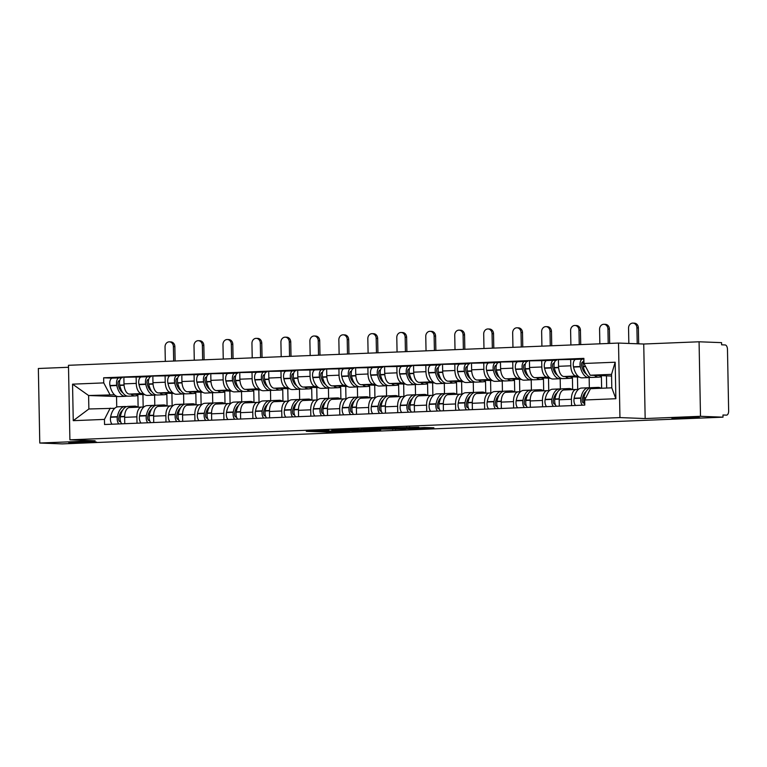 <?xml version="1.0" encoding="UTF-8"?>
<svg xmlns="http://www.w3.org/2000/svg" width="767" height="767" viewBox="0 0 767 767"><rect width="100%" height="100%" fill="white"/><g stroke="black" fill="none" stroke-linecap="round" stroke-linejoin="round"><path stroke-width="1.15" d="M328.755 430.431L306.311 431.313L329.532 432.08L349.618 431.236L325.131 431.044L322.466 430.872L328.755 430.431M673.972 418.494A13.921 0.489 178.9 0 0 689.619 418.408A13.921 0.489 178.9 0 0 699.772 417.747A13.921 0.489 178.9 0 0 697.74 417.536A13.921 0.489 178.9 0 0 682.093 417.622A13.921 0.489 178.9 0 0 671.94 418.283A13.921 0.489 178.9 0 0 673.972 418.494M70.813 442.885A13.921 0.489 178.9 0 0 86.46 442.799A13.921 0.489 178.9 0 0 96.613 442.137A13.921 0.489 178.9 0 0 94.581 441.926A13.921 0.489 178.9 0 0 78.934 442.013A13.921 0.489 178.9 0 0 68.781 442.674A13.921 0.489 178.9 0 0 70.813 442.885M418.782 427.344L388.428 427.996L411.649 428.763L433.873 427.775L424.17 427.545L407.852 428.552L393.864 427.967L418.782 427.2M619.947 417.584L645.162 418.552L700.501 416.308L723.013 417.171L62.28 443.892L39.779 443.029L95.118 440.795L69.902 439.827L619.947 417.584L618.518 343.06L68.474 365.303L69.902 439.827M357.201 429.299L331.737 430.287L354.958 431.054L377.489 430.095L357.201 429.299M361.104 429.06L385.542 428.159L405.839 428.954L381.64 429.156L374.507 429.491L380.7 429.951L361.104 429.06M700.501 416.308L699.073 341.785L721.574 342.638L721.622 344.814L725.122 344.949A4.353 2.263 87.7 0 1 727.471 349.378L728.65 410.872A4.353 2.263 87.7 0 1 726.56 415.129L726.474 415.129A4.353 2.263 87.7 0 0 726.56 415.129M68.512 367.278L38.35 368.496L39.779 443.029M699.073 341.785L643.734 344.019L618.518 343.06M723.013 417.171L722.965 414.995L726.474 415.129M129.652 407.545A10 5.196 87.7 0 0 129.441 407.545A10 5.196 87.7 0 0 124.638 417.344L124.762 423.691M154.608 395.12L154.809 405.417M143.448 393.644L141.646 393.576A10 5.196 -92.3 0 1 136.258 383.385L123.995 383.883A10 5.196 87.7 0 0 129.393 394.075L144.781 394.66M123.995 383.883L123.87 377.249L141.301 376.952A5.494 2.847 -92.3 0 1 141.444 376.952L147.993 376.683M137.015 423.202L136.9 416.845A10 5.196 -92.3 0 1 141.694 407.047A10 5.196 -92.3 0 1 141.905 407.047L143.697 407.114M136.258 383.385L136.123 376.76M167.081 406.021L166.861 394.535L165.413 394.487M158.616 406.376A10 5.196 87.7 0 0 158.405 406.376A10 5.196 87.7 0 0 153.611 416.174L153.736 422.521M183.581 393.941L183.773 404.247M170.274 375.782L152.844 376.079L152.969 382.704A10 5.196 87.7 0 0 158.357 392.905L173.754 393.49M165.988 422.023L165.864 415.676A10 5.196 -92.3 0 1 170.667 405.877A10 5.196 -92.3 0 1 170.878 405.877L172.661 405.944M172.422 392.474L170.619 392.407A10 5.196 -92.3 0 1 165.221 382.215L165.097 375.581M196.055 404.851L195.834 393.366L194.377 393.318M187.589 405.206A10 5.196 87.7 0 0 187.378 405.206A10 5.196 87.7 0 0 182.575 414.995L182.699 421.351M212.545 392.771L212.747 403.078M199.238 374.612L181.808 374.91L181.932 381.535A10 5.196 87.7 0 0 187.33 391.726L202.718 392.32M194.952 420.853L194.837 414.506A10 5.196 -92.3 0 1 199.631 404.708A10 5.196 -92.3 0 1 199.842 404.708L201.635 404.775M201.395 391.304L199.583 391.237A10 5.196 -92.3 0 1 194.195 381.046L194.061 374.411M225.019 403.682L224.798 392.196L223.35 392.138M216.553 404.027A10 5.196 87.7 0 0 216.342 404.027A10 5.196 87.7 0 0 211.548 413.825L211.673 420.182M241.519 391.601L241.71 401.908M237.291 373.241L235.133 373.165A5.494 2.847 87.7 0 0 235.018 373.165A5.494 2.847 87.7 0 0 232.622 380.557L232.689 380.854A16.529 8.581 87.7 0 0 240.886 391.621A16.529 8.581 87.7 0 0 241.231 391.621L234.453 391.899A16.529 8.581 -92.3 0 1 234.108 391.899A16.529 8.581 -92.3 0 1 225.91 381.122L225.843 380.835A5.494 2.847 -92.3 0 1 228.24 373.443L210.781 373.74L210.906 380.365A10 5.196 87.7 0 0 216.294 390.556L231.692 391.151M223.926 419.683L223.801 413.336A10 5.196 -92.3 0 1 228.604 403.538A10 5.196 -92.3 0 1 228.815 403.538L230.608 403.605M230.359 390.135L228.556 390.067A10 5.196 -92.3 0 1 223.159 379.866L223.034 373.241M253.992 402.512L253.772 391.026L252.314 390.969M245.526 402.857A10 5.196 87.7 0 0 245.315 402.857A10 5.196 87.7 0 0 240.522 412.656L240.637 419.012M270.483 390.432L270.684 400.729M257.175 372.273L239.745 372.57L239.879 379.195A10 5.196 87.7 0 0 245.267 389.387L260.665 389.972M252.899 418.514L252.774 412.157A10 5.196 -92.3 0 1 257.568 402.368A10 5.196 -92.3 0 1 257.779 402.368L259.572 402.435M259.332 388.965L257.52 388.888A10 5.196 -92.3 0 1 252.132 378.697L252.007 372.072M282.965 401.333L282.745 389.857L281.288 389.799M274.5 401.687A10 5.196 87.7 0 0 274.279 401.687A10 5.196 87.7 0 0 269.485 411.486L269.61 417.833M299.456 389.262L299.657 399.559M286.149 371.094L268.718 371.391L268.843 378.026A10 5.196 87.7 0 0 274.241 388.217L289.629 388.802M281.863 417.344L281.738 410.987A10 5.196 -92.3 0 1 286.542 401.189A10 5.196 -92.3 0 1 286.753 401.189L288.545 401.256M288.296 387.786L286.494 387.718A10 5.196 -92.3 0 1 281.096 377.527L280.971 370.902M311.929 400.163L311.709 388.687L310.261 388.629M303.464 400.518A10 5.196 87.7 0 0 303.253 400.518A10 5.196 87.7 0 0 298.459 410.316L298.574 416.663M328.429 388.083L328.621 398.389M324.192 369.732L322.044 369.646A5.494 2.847 87.7 0 0 321.929 369.646A5.494 2.847 87.7 0 0 319.532 377.048L319.599 377.335A16.529 8.581 87.7 0 0 327.797 388.112A16.529 8.581 87.7 0 0 328.142 388.112L321.363 388.38A16.529 8.581 -92.3 0 1 321.018 388.38A16.529 8.581 -92.3 0 1 312.821 377.613L312.754 377.316A5.494 2.847 -92.3 0 1 315.151 369.924L297.682 370.221L297.817 376.846A10 5.196 87.7 0 0 303.205 387.047L318.602 387.632M310.836 416.174L310.712 409.818A10 5.196 -92.3 0 1 315.505 400.019A10 5.196 -92.3 0 1 315.726 400.019L317.509 400.086M317.27 386.616L315.467 386.549A10 5.196 -92.3 0 1 310.069 376.357L309.945 369.732M340.903 398.993L340.682 387.508L339.225 387.46M332.437 399.348A10 5.196 87.7 0 0 332.226 399.348A10 5.196 87.7 0 0 327.423 409.147L327.547 415.493M357.393 386.913L357.595 397.22M353.165 368.563L351.008 368.476A5.494 2.847 87.7 0 0 350.893 368.476A5.494 2.847 87.7 0 0 348.496 375.868L348.563 376.166A16.529 8.581 87.7 0 0 356.76 386.932A16.529 8.581 87.7 0 0 357.115 386.932L350.337 387.21A16.529 8.581 -92.3 0 1 349.982 387.21A16.529 8.581 -92.3 0 1 341.785 376.444L341.718 376.146A5.494 2.847 -92.3 0 1 344.115 368.754L326.656 369.052L326.78 375.677A10 5.196 87.7 0 0 332.178 385.878L347.566 386.463M339.8 414.995L339.685 408.648A10 5.196 -92.3 0 1 344.479 398.85A10 5.196 -92.3 0 1 344.69 398.85L346.483 398.917M346.243 385.446L344.431 385.379A10 5.196 -92.3 0 1 339.043 375.188L338.909 368.553M369.867 397.824L369.646 386.338L368.198 386.28M361.401 398.178A10 5.196 87.7 0 0 361.19 398.178A10 5.196 87.7 0 0 356.396 407.967L356.521 414.324M386.367 385.743L386.558 396.05M373.059 367.585L355.629 367.882L355.754 374.507A10 5.196 87.7 0 0 361.142 384.698L376.539 385.293M368.774 413.825L368.649 407.478A10 5.196 -92.3 0 1 373.452 397.68A10 5.196 -92.3 0 1 373.663 397.68L375.447 397.747M375.207 384.277L373.404 384.209A10 5.196 -92.3 0 1 368.007 374.008L367.882 367.383M398.84 396.654L398.619 385.168L397.162 385.111M390.374 396.999A10 5.196 87.7 0 0 390.163 396.999A10 5.196 87.7 0 0 385.36 406.798L385.485 413.154M415.33 384.574L415.532 394.871M402.023 366.415L384.593 366.712L384.718 373.337A10 5.196 87.7 0 0 390.115 383.529L405.503 384.114M397.737 412.656L397.622 406.299A10 5.196 -92.3 0 1 402.416 396.51A10 5.196 -92.3 0 1 402.627 396.51L404.42 396.577M404.18 383.107L402.368 383.03A10 5.196 -92.3 0 1 396.98 372.839L396.846 366.214M427.804 395.484L427.583 383.999L426.136 383.941M419.348 395.83A10 5.196 87.7 0 0 419.127 395.83A10 5.196 87.7 0 0 414.333 405.628L414.458 411.975M444.304 383.404L444.496 393.701M440.076 365.044L437.919 364.967A5.494 2.847 87.7 0 0 437.804 364.967A5.494 2.847 87.7 0 0 435.407 372.359L435.474 372.647A16.529 8.581 87.7 0 0 443.671 383.423A16.529 8.581 87.7 0 0 444.026 383.423L437.248 383.692A16.529 8.581 -92.3 0 1 436.893 383.692A16.529 8.581 -92.3 0 1 428.695 372.925L428.628 372.637A5.494 2.847 -92.3 0 1 431.025 365.236L413.566 365.543L413.691 372.168A10 5.196 87.7 0 0 419.089 382.359L434.477 382.944M426.711 411.486L426.586 405.129A10 5.196 -92.3 0 1 431.39 395.331A10 5.196 -92.3 0 1 431.6 395.331L433.393 395.408M433.144 381.928L431.342 381.861A10 5.196 -92.3 0 1 425.944 371.669L425.819 365.044M456.777 394.305L456.557 382.829L455.099 382.771M448.312 394.66A10 5.196 87.7 0 0 448.101 394.66A10 5.196 87.7 0 0 443.307 404.458L443.422 410.805M473.268 382.234L473.469 392.531M459.96 364.066L442.53 364.363L442.664 370.998A10 5.196 87.7 0 0 448.053 381.189L463.45 381.774M455.684 410.316L455.56 403.96A10 5.196 -92.3 0 1 460.353 394.161A10 5.196 -92.3 0 1 460.564 394.161L462.357 394.228M462.118 380.758L460.305 380.691A10 5.196 -92.3 0 1 454.917 370.499L454.793 363.874M485.751 393.135L485.53 381.65L484.073 381.602M477.285 393.49A10 5.196 87.7 0 0 477.074 393.49A10 5.196 87.7 0 0 472.271 403.289L472.395 409.636M502.241 381.055L502.443 391.362M488.934 362.896L471.504 363.194L471.628 369.819A10 5.196 87.7 0 0 477.026 380.02L492.414 380.605M484.648 409.137L484.523 402.79A10 5.196 -92.3 0 1 489.327 392.992A10 5.196 -92.3 0 1 489.538 392.992L491.331 393.059M491.081 379.588L489.279 379.521A10 5.196 -92.3 0 1 483.881 369.33L483.756 362.695M514.715 391.966L514.494 380.48L513.046 380.432M506.249 392.32A10 5.196 87.7 0 0 506.038 392.32A10 5.196 87.7 0 0 501.244 402.109L501.359 408.466M531.215 379.886L531.406 390.192M526.977 361.535L524.829 361.449A5.494 2.847 87.7 0 0 524.714 361.449A5.494 2.847 87.7 0 0 522.317 368.841L522.385 369.138A16.529 8.581 87.7 0 0 530.582 379.905A16.529 8.581 87.7 0 0 530.927 379.905L524.149 380.183A16.529 8.581 -92.3 0 1 523.803 380.183A16.529 8.581 -92.3 0 1 515.606 369.406L515.539 369.119A5.494 2.847 -92.3 0 1 517.936 361.727L500.467 362.024L500.602 368.649A10 5.196 87.7 0 0 505.99 378.84L521.387 379.435M513.622 407.967L513.497 401.62A10 5.196 -92.3 0 1 518.291 391.822A10 5.196 -92.3 0 1 518.511 391.822L520.294 391.889M520.055 378.419L518.252 378.352A10 5.196 -92.3 0 1 512.855 368.16L512.73 361.525M543.688 390.796L543.467 379.31L542.01 379.253M535.222 391.141A10 5.196 87.7 0 0 535.011 391.141A10 5.196 87.7 0 0 530.208 400.94L530.333 407.296M560.178 378.716L560.38 389.022M546.871 360.557L529.441 360.854L529.566 367.479A10 5.196 87.7 0 0 534.963 377.671L550.351 378.265M542.585 406.798L542.47 400.451A10 5.196 -92.3 0 1 547.264 390.652A10 5.196 -92.3 0 1 547.475 390.652L549.268 390.719M549.028 377.249L547.216 377.182A10 5.196 -92.3 0 1 541.828 366.981L541.694 360.356M572.652 389.626L572.431 378.141L570.984 378.083M564.186 389.972A10 5.196 87.7 0 0 563.975 389.972A10 5.196 87.7 0 0 559.181 399.77L559.306 406.127M589.152 377.546L589.344 387.843M575.844 359.387L558.414 359.685L558.539 366.31A10 5.196 87.7 0 0 563.927 376.501L579.325 377.086M571.559 405.628L571.434 399.271A10 5.196 -92.3 0 1 576.238 389.483A10 5.196 -92.3 0 1 576.448 389.483L578.232 389.55M577.992 376.079L576.19 376.003A10 5.196 -92.3 0 1 570.792 365.811L570.667 359.186M601.625 388.246L601.405 376.971L599.947 376.913M601.405 376.971L599.506 377.048M590.945 377.393L589.756 377.441M572.431 378.141L570.533 378.217M561.971 378.562L560.782 378.61M543.467 379.31L541.569 379.387M533.007 379.732L531.819 379.78M514.494 380.48L512.596 380.557M504.034 380.902L502.845 380.95M485.53 381.65L483.622 381.726M475.07 382.081L473.881 382.129M456.557 382.829L454.658 382.906M446.097 383.251L444.908 383.299M427.583 383.999L425.685 384.075M417.133 384.42L415.935 384.468M398.619 385.168L396.721 385.245M388.16 385.59L386.971 385.638M369.646 386.338L367.748 386.415M359.186 386.76L357.997 386.808M340.682 387.508L338.784 387.584M330.222 387.929L329.033 387.987M311.709 388.687L309.81 388.764M301.249 389.109L300.06 389.157M282.745 389.857L280.837 389.933M272.285 390.278L271.096 390.326M253.772 391.026L251.873 391.103M243.312 391.448L242.123 391.496M224.798 392.196L222.9 392.273M214.348 392.618L213.149 392.666M195.834 393.366L193.936 393.442M185.374 393.787L184.185 393.835M166.861 394.535L164.963 394.612M156.401 394.967L155.212 395.015M114.484 394.813L88.608 395.513L88.867 408.984L114.724 408.293M138.118 407.191L137.897 395.714L136.44 395.657M117.687 396.529L88.608 395.513L72.549 384.162L103.746 382.896L109.959 394.65M137.897 395.714L135.999 395.791M127.437 396.136L126.248 396.184M116.536 396.577L116.737 407.056M110.218 408.121L104.446 419.405L73.249 420.671L72.549 384.162M583.975 363.481L615.172 362.216L615.872 398.725L584.675 399.99L590.446 388.696L611.798 387.834L611.539 374.363L590.187 375.226L583.975 363.481L583.879 358.371L103.65 377.795L103.746 382.896M104.446 419.405L104.552 424.515L584.77 405.091L584.675 399.99M645.162 418.552L643.734 344.019M590.187 375.226L611.577 376.041M112.337 378.121L103.65 377.795M73.249 420.671L88.867 408.984M611.798 387.834L615.872 398.725M611.539 374.363L615.172 362.216M336.32 430.182L353.357 430.929L361.334 430.536L336.32 430.057M376.166 428.811L365.581 429.117L380.087 429.098L376.156 428.446M138.453 394.42A16.529 8.581 -92.3 0 1 135.107 395.916A16.529 8.581 -92.3 0 1 134.752 395.916A16.529 8.581 -92.3 0 1 130.994 394.133M135.107 395.916L128.329 396.184A16.529 8.581 -92.3 0 1 127.974 396.184A16.529 8.581 -92.3 0 1 119.777 385.418L119.719 385.12A5.494 2.847 -92.3 0 1 122.116 377.728A5.494 2.847 -92.3 0 1 122.231 377.728L122.116 377.728M122.825 392.79A13.701 7.114 -92.3 0 1 118.156 384.555L118.089 384.257A2.665 1.381 -92.3 0 1 119.259 380.672A2.665 1.381 -92.3 0 1 119.316 380.672L119.729 380.691M121.407 377.93L119.259 377.853A5.494 2.847 87.7 0 0 119.144 377.853A5.494 2.847 87.7 0 0 116.747 385.245L116.814 385.533A16.529 8.581 87.7 0 0 125.011 396.309A16.529 8.581 87.7 0 0 125.357 396.309A16.529 8.581 87.7 0 0 126.833 396.002M125.357 396.309L118.578 396.577A16.529 8.581 -92.3 0 1 118.233 396.577A16.529 8.581 -92.3 0 1 110.036 385.811L109.969 385.523A5.494 2.847 -92.3 0 1 112.365 378.121A5.494 2.847 -92.3 0 1 112.481 378.121L119.029 377.863M173.668 361.046L173.39 346.579A4.89 4.18 -87.8 0 0 169.402 341.852A4.89 4.18 -87.8 0 0 165.039 346.914L165.317 361.382M169.402 341.852L170.868 341.909A4.89 4.18 92.2 0 1 174.866 346.636L175.135 360.989M126.344 406.711A16.529 8.581 87.7 0 0 124.848 406.52A16.529 8.581 87.7 0 0 117.409 416.682L117.351 416.97A5.494 2.847 87.7 0 0 118.856 423.93M112.078 424.209A5.494 2.847 -92.3 0 1 110.573 417.248L110.63 416.951A16.529 8.581 -92.3 0 1 118.07 406.798L124.848 406.52M121.828 423.815A5.494 2.847 -92.3 0 1 120.323 416.845L120.381 416.558A16.529 8.581 -92.3 0 1 127.821 406.405L134.599 406.127A16.529 8.581 -92.3 0 1 137.868 407.2M120.649 421.764L120.103 421.745A2.665 1.381 -92.3 0 1 118.741 418.053L118.799 417.766A13.701 7.114 -92.3 0 1 122.615 410.24M143.18 407.095L142.94 394.593M131.435 407.469A16.529 8.581 -92.3 0 1 134.599 406.127M119.614 381.218L118.492 381.18M167.427 393.25A16.529 8.581 -92.3 0 1 164.08 394.746A16.529 8.581 -92.3 0 1 163.726 394.746A16.529 8.581 -92.3 0 1 159.967 392.963M164.08 394.746L157.302 395.015A16.529 8.581 -92.3 0 1 156.947 395.015A16.529 8.581 -92.3 0 1 148.75 384.248L148.683 383.951A5.494 2.847 -92.3 0 1 151.08 376.559A5.494 2.847 -92.3 0 1 151.195 376.559L151.08 376.559M151.799 391.611A13.701 7.114 -92.3 0 1 147.13 383.385L147.063 383.088A2.665 1.381 -92.3 0 1 148.223 379.502A2.665 1.381 -92.3 0 1 148.28 379.502L148.693 379.521M150.38 376.76L148.223 376.674A5.494 2.847 87.7 0 0 148.108 376.674A5.494 2.847 87.7 0 0 145.711 384.075L145.778 384.363A16.529 8.581 87.7 0 0 153.975 395.139A16.529 8.581 87.7 0 0 154.33 395.139A16.529 8.581 87.7 0 0 155.806 394.823M154.33 395.139L147.552 395.408A16.529 8.581 -92.3 0 1 147.197 395.408A16.529 8.581 -92.3 0 1 139 384.641L138.932 384.344A5.494 2.847 -92.3 0 1 141.329 376.952L148.108 376.674M202.641 359.876L202.363 345.399A4.89 4.18 -87.8 0 0 198.375 340.682A4.89 4.18 -87.8 0 0 194.003 345.744L194.281 360.212M198.375 340.682L199.842 340.74A4.89 4.18 92.2 0 1 203.83 345.457L204.108 359.819M155.317 405.542A16.529 8.581 87.7 0 0 153.822 405.35A16.529 8.581 87.7 0 0 146.372 415.513L146.324 415.8A5.494 2.847 87.7 0 0 147.83 422.761M141.051 423.039A5.494 2.847 -92.3 0 1 139.546 416.069L139.604 415.781A16.529 8.581 -92.3 0 1 147.043 405.628L153.822 405.35M150.802 422.636A5.494 2.847 -92.3 0 1 149.297 415.676L149.344 415.388A16.529 8.581 -92.3 0 1 156.794 405.225L163.572 404.957A16.529 8.581 -92.3 0 1 166.842 406.031M149.623 420.594L149.066 420.575A2.665 1.381 -92.3 0 1 147.715 416.884L147.763 416.596A13.701 7.114 -92.3 0 1 151.588 409.06M172.144 405.925L171.904 393.423M160.399 406.289A16.529 8.581 -92.3 0 1 163.572 404.957M148.587 380.048L147.456 380.001M196.39 392.081A16.529 8.581 -92.3 0 1 193.044 393.567A16.529 8.581 -92.3 0 1 192.699 393.567A16.529 8.581 -92.3 0 1 188.931 391.793M193.044 393.567L186.266 393.845A16.529 8.581 -92.3 0 1 185.921 393.845A16.529 8.581 -92.3 0 1 177.723 383.078L177.656 382.781A5.494 2.847 -92.3 0 1 180.053 375.389A5.494 2.847 -92.3 0 1 180.168 375.389L180.053 375.389M180.763 390.441A13.701 7.114 -92.3 0 1 176.094 382.215L176.036 381.918A2.665 1.381 -92.3 0 1 177.196 378.332A2.665 1.381 -92.3 0 1 177.254 378.332L177.666 378.352M179.344 375.59L177.196 375.504A5.494 2.847 87.7 0 0 177.081 375.504A5.494 2.847 87.7 0 0 174.684 382.906L174.751 383.193A16.529 8.581 87.7 0 0 182.949 393.97A16.529 8.581 87.7 0 0 183.294 393.96A16.529 8.581 87.7 0 0 184.77 393.653M183.294 393.96L176.515 394.238A16.529 8.581 -92.3 0 1 176.17 394.238A16.529 8.581 -92.3 0 1 167.973 383.471L167.906 383.174A5.494 2.847 -92.3 0 1 170.303 375.782A5.494 2.847 -92.3 0 1 170.418 375.782L176.966 375.514M231.615 358.707L231.337 344.23A4.89 4.18 -87.8 0 0 227.339 339.513A4.89 4.18 -87.8 0 0 222.976 344.575L223.255 359.042M227.339 339.513L228.815 339.57A4.89 4.18 92.2 0 1 232.804 344.287L233.082 358.64M184.291 404.372A16.529 8.581 87.7 0 0 182.795 404.18A16.529 8.581 87.7 0 0 175.346 414.343L175.288 414.631A5.494 2.847 87.7 0 0 176.803 421.591M170.025 421.86A5.494 2.847 -92.3 0 1 168.51 414.899L168.567 414.611A16.529 8.581 -92.3 0 1 176.017 404.449L182.795 404.18M179.766 421.466A5.494 2.847 -92.3 0 1 178.26 414.506L178.318 414.218A16.529 8.581 -92.3 0 1 185.767 404.056L192.536 403.787A16.529 8.581 -92.3 0 1 195.806 404.861M178.586 419.424L178.04 419.396A2.665 1.381 -92.3 0 1 176.678 415.714L176.736 415.426A13.701 7.114 -92.3 0 1 180.552 407.891M201.117 404.755L200.877 392.244M189.372 405.12A16.529 8.581 -92.3 0 1 192.536 403.787M177.56 378.879L176.429 378.831M225.364 390.902A16.529 8.581 -92.3 0 1 222.018 392.397A16.529 8.581 -92.3 0 1 221.663 392.397A16.529 8.581 -92.3 0 1 217.905 390.624M222.018 392.397L215.239 392.675A16.529 8.581 -92.3 0 1 214.885 392.675A16.529 8.581 -92.3 0 1 206.687 381.899L206.62 381.611A5.494 2.847 -92.3 0 1 209.017 374.219A5.494 2.847 -92.3 0 1 209.132 374.219L209.017 374.219M209.736 389.272A13.701 7.114 -92.3 0 1 205.067 381.036L205 380.748A2.665 1.381 -92.3 0 1 206.16 377.163A2.665 1.381 -92.3 0 1 206.218 377.163L206.639 377.172M208.317 374.421L206.17 374.334A5.494 2.847 87.7 0 0 206.045 374.334A5.494 2.847 87.7 0 0 203.648 381.726L203.715 382.024A16.529 8.581 87.7 0 0 211.913 392.79A16.529 8.581 87.7 0 0 212.267 392.79A16.529 8.581 87.7 0 0 213.744 392.483M212.267 392.79L205.489 393.068A16.529 8.581 -92.3 0 1 205.134 393.068A16.529 8.581 -92.3 0 1 196.937 382.292L196.879 382.004A5.494 2.847 -92.3 0 1 199.267 374.612A5.494 2.847 -92.3 0 1 199.391 374.612L205.93 374.344M260.579 357.527L260.301 343.06A4.89 4.18 -87.8 0 0 256.312 338.343A4.89 4.18 -87.8 0 0 251.95 343.395L252.218 357.873M256.312 338.343L257.779 338.4A4.89 4.18 92.2 0 1 261.768 343.117L262.046 357.47M213.255 403.193A16.529 8.581 87.7 0 0 211.759 403.011A16.529 8.581 87.7 0 0 204.319 413.164L204.262 413.451A5.494 2.847 87.7 0 0 205.767 420.421M198.989 420.69A5.494 2.847 -92.3 0 1 197.483 413.729L197.541 413.442A16.529 8.581 -92.3 0 1 204.981 403.279L211.759 403.011M208.739 420.297A5.494 2.847 -92.3 0 1 207.234 413.336L207.291 413.049A16.529 8.581 -92.3 0 1 214.731 402.886L221.51 402.608A16.529 8.581 -92.3 0 1 224.779 403.691M207.56 418.245L207.004 418.226A2.665 1.381 -92.3 0 1 205.652 414.544L205.7 414.257A13.701 7.114 -92.3 0 1 209.525 406.721M230.081 403.586L229.841 391.074M218.336 403.95A16.529 8.581 -92.3 0 1 221.51 402.608M206.524 377.709L205.403 377.661M254.337 389.732A16.529 8.581 -92.3 0 1 250.982 391.228A16.529 8.581 -92.3 0 1 250.636 391.228A16.529 8.581 -92.3 0 1 246.869 389.444M250.982 391.228L244.203 391.506A16.529 8.581 -92.3 0 1 243.858 391.506A16.529 8.581 -92.3 0 1 235.661 380.729L235.594 380.442A5.494 2.847 -92.3 0 1 237.991 373.04A5.494 2.847 -92.3 0 1 238.106 373.04L237.991 373.04M238.71 388.102A13.701 7.114 -92.3 0 1 234.031 379.866L233.973 379.579A2.665 1.381 -92.3 0 1 235.133 375.993A2.665 1.381 -92.3 0 1 235.191 375.993L235.603 376.003M241.231 391.621A16.529 8.581 87.7 0 0 242.708 391.314M289.552 356.358L289.274 341.89A4.89 4.18 -87.8 0 0 285.276 337.173A4.89 4.18 -87.8 0 0 280.914 342.226L281.192 356.693M285.276 337.173L286.753 337.221A4.89 4.18 92.2 0 1 290.741 341.948L291.019 356.3M242.228 402.023A16.529 8.581 87.7 0 0 240.733 401.831A16.529 8.581 87.7 0 0 233.283 411.994L233.235 412.282A5.494 2.847 87.7 0 0 234.74 419.242M227.962 419.52A5.494 2.847 -92.3 0 1 226.457 412.56L226.505 412.272A16.529 8.581 -92.3 0 1 233.954 402.109L240.733 401.831M237.712 419.127A5.494 2.847 -92.3 0 1 236.198 412.167L236.255 411.879A16.529 8.581 -92.3 0 1 243.705 401.716L250.483 401.438A16.529 8.581 -92.3 0 1 253.743 402.522M236.524 417.075L235.977 417.056A2.665 1.381 -92.3 0 1 234.616 413.375L234.673 413.087A13.701 7.114 -92.3 0 1 238.489 405.551M235.018 373.165L228.24 373.443A5.494 2.847 -92.3 0 1 228.355 373.443L234.903 373.174M259.054 402.416L258.815 389.904M247.31 402.78A16.529 8.581 -92.3 0 1 250.483 401.438M235.498 376.53L234.366 376.492M283.301 388.562A16.529 8.581 -92.3 0 1 279.955 390.058A16.529 8.581 -92.3 0 1 279.6 390.058A16.529 8.581 -92.3 0 1 275.842 388.275M279.955 390.058L273.177 390.326A16.529 8.581 -92.3 0 1 272.822 390.326A16.529 8.581 -92.3 0 1 264.625 379.56L264.567 379.262A5.494 2.847 -92.3 0 1 266.954 371.87A5.494 2.847 -92.3 0 1 267.079 371.87L266.954 371.87M267.673 386.932A13.701 7.114 -92.3 0 1 263.004 378.697L262.937 378.409A2.665 1.381 -92.3 0 1 264.097 374.814A2.665 1.381 -92.3 0 1 264.155 374.814L264.577 374.833M266.254 372.072L264.107 371.995A5.494 2.847 87.7 0 0 263.992 371.995A5.494 2.847 87.7 0 0 261.595 379.387L261.652 379.684A16.529 8.581 87.7 0 0 269.85 390.451A16.529 8.581 87.7 0 0 270.205 390.451A16.529 8.581 87.7 0 0 271.681 390.144M270.205 390.451L263.426 390.729A16.529 8.581 -92.3 0 1 263.081 390.729A16.529 8.581 -92.3 0 1 254.874 379.953L254.817 379.665A5.494 2.847 -92.3 0 1 257.213 372.263A5.494 2.847 -92.3 0 1 257.328 372.263L263.867 372.005M318.516 355.188L318.238 340.721A4.89 4.18 -87.8 0 0 314.249 335.994A4.89 4.18 -87.8 0 0 309.887 341.056L310.165 355.524M314.249 335.994L315.716 336.051A4.89 4.18 92.2 0 1 319.714 340.778L319.983 355.131M271.192 400.853A16.529 8.581 87.7 0 0 269.696 400.662A16.529 8.581 87.7 0 0 262.256 410.824L262.199 411.112A5.494 2.847 87.7 0 0 263.704 418.073M256.926 418.351A5.494 2.847 -92.3 0 1 255.421 411.39L255.478 411.102A16.529 8.581 -92.3 0 1 262.918 400.94L269.696 400.662M266.676 417.957A5.494 2.847 -92.3 0 1 265.171 410.997L265.229 410.7A16.529 8.581 -92.3 0 1 272.668 400.547L279.447 400.269A16.529 8.581 -92.3 0 1 282.716 401.352M265.497 415.906L264.951 415.887A2.665 1.381 -92.3 0 1 263.589 412.195L263.647 411.908A13.701 7.114 -92.3 0 1 267.462 404.382M288.028 401.237L287.788 388.735M276.283 401.611A16.529 8.581 -92.3 0 1 279.447 400.269M264.462 375.36L263.34 375.322M312.274 387.393A16.529 8.581 -92.3 0 1 308.928 388.888A16.529 8.581 -92.3 0 1 308.574 388.888A16.529 8.581 -92.3 0 1 304.815 387.105M308.928 388.888L302.15 389.157A16.529 8.581 -92.3 0 1 301.795 389.157A16.529 8.581 -92.3 0 1 293.598 378.39L293.531 378.093A5.494 2.847 -92.3 0 1 295.928 370.701A5.494 2.847 -92.3 0 1 296.043 370.701L295.928 370.701M296.647 385.753A13.701 7.114 -92.3 0 1 291.978 377.527L291.911 377.23A2.665 1.381 -92.3 0 1 293.071 373.644A2.665 1.381 -92.3 0 1 293.128 373.644L293.54 373.663M295.228 370.902L293.071 370.825A5.494 2.847 87.7 0 0 292.956 370.825A5.494 2.847 87.7 0 0 290.559 378.217L290.626 378.505A16.529 8.581 87.7 0 0 298.823 389.281A16.529 8.581 87.7 0 0 299.178 389.281A16.529 8.581 87.7 0 0 300.654 388.965M299.178 389.281L292.4 389.55A16.529 8.581 -92.3 0 1 292.045 389.55A16.529 8.581 -92.3 0 1 283.848 378.783L283.78 378.486A5.494 2.847 -92.3 0 1 286.177 371.094A5.494 2.847 -92.3 0 1 286.292 371.094L292.841 370.835M347.489 354.018L347.211 339.551A4.89 4.18 -87.8 0 0 343.223 334.824A4.89 4.18 -87.8 0 0 338.851 339.886L339.129 354.354M343.223 334.824L344.69 334.882A4.89 4.18 92.2 0 1 348.678 339.599L348.956 353.961M300.165 399.684A16.529 8.581 87.7 0 0 298.67 399.492A16.529 8.581 87.7 0 0 291.22 409.655L291.172 409.942A5.494 2.847 87.7 0 0 292.678 416.903M285.899 417.181A5.494 2.847 -92.3 0 1 284.394 410.211L284.442 409.923A16.529 8.581 -92.3 0 1 291.891 399.77L298.67 399.492M295.65 416.788A5.494 2.847 -92.3 0 1 294.144 409.818L294.192 409.53A16.529 8.581 -92.3 0 1 301.642 399.377L308.42 399.099A16.529 8.581 -92.3 0 1 311.69 400.173M294.47 414.736L293.914 414.717A2.665 1.381 -92.3 0 1 292.553 411.026L292.611 410.738A13.701 7.114 -92.3 0 1 296.426 403.202M316.992 400.067L316.752 387.565M305.247 400.432A16.529 8.581 -92.3 0 1 308.42 399.099M293.435 374.191L292.304 374.143M341.238 386.223A16.529 8.581 -92.3 0 1 337.892 387.709A16.529 8.581 -92.3 0 1 337.547 387.718A16.529 8.581 -92.3 0 1 333.779 385.935M337.892 387.709L331.114 387.987A16.529 8.581 -92.3 0 1 330.769 387.987A16.529 8.581 -92.3 0 1 322.562 377.22L322.504 376.923A5.494 2.847 -92.3 0 1 324.901 369.531A5.494 2.847 -92.3 0 1 325.016 369.531L324.901 369.531M325.611 384.583A13.701 7.114 -92.3 0 1 320.942 376.357L320.874 376.06A2.665 1.381 -92.3 0 1 322.044 372.474A2.665 1.381 -92.3 0 1 322.102 372.474L322.514 372.494M328.142 388.112A16.529 8.581 87.7 0 0 329.618 387.795M376.453 352.849L376.175 338.372A4.89 4.18 -87.8 0 0 372.187 333.655A4.89 4.18 -87.8 0 0 367.824 338.717L368.102 353.184M372.187 333.655L373.654 333.712A4.89 4.18 92.2 0 1 377.652 338.429L377.93 352.782M329.139 398.514A16.529 8.581 87.7 0 0 327.643 398.322A16.529 8.581 87.7 0 0 320.194 408.485L320.136 408.773A5.494 2.847 87.7 0 0 321.641 415.733M314.863 416.011A5.494 2.847 -92.3 0 1 313.358 409.041L313.415 408.753A16.529 8.581 -92.3 0 1 320.865 398.591L327.643 398.322M324.614 415.609A5.494 2.847 -92.3 0 1 323.108 408.648L323.166 408.36A16.529 8.581 -92.3 0 1 330.606 398.198L337.384 397.929A16.529 8.581 -92.3 0 1 340.653 399.003M323.434 413.566L322.888 413.538A2.665 1.381 -92.3 0 1 321.526 409.856L321.584 409.568A13.701 7.114 -92.3 0 1 325.4 402.033M321.929 369.646L315.151 369.924A5.494 2.847 -92.3 0 1 315.266 369.924L321.814 369.656M345.965 398.898L345.725 386.386M334.22 399.262A16.529 8.581 -92.3 0 1 337.384 397.929M322.408 373.021L321.277 372.973M370.212 385.044A16.529 8.581 -92.3 0 1 366.866 386.539A16.529 8.581 -92.3 0 1 366.511 386.539A16.529 8.581 -92.3 0 1 362.753 384.766M366.866 386.539L360.087 386.817A16.529 8.581 -92.3 0 1 359.733 386.817A16.529 8.581 -92.3 0 1 351.535 376.041L351.468 375.753A5.494 2.847 -92.3 0 1 353.865 368.361A5.494 2.847 -92.3 0 1 353.98 368.361L353.865 368.361M354.584 383.414A13.701 7.114 -92.3 0 1 349.915 375.188L349.848 374.89A2.665 1.381 -92.3 0 1 351.008 371.305A2.665 1.381 -92.3 0 1 351.065 371.305L351.478 371.314M357.115 386.932A16.529 8.581 87.7 0 0 358.592 386.626M405.427 351.67L405.149 337.202A4.89 4.18 -87.8 0 0 401.16 332.485A4.89 4.18 -87.8 0 0 396.788 337.538L397.066 352.015M401.16 332.485L402.627 332.542A4.89 4.18 92.2 0 1 406.615 337.259L406.893 351.612M358.103 397.335A16.529 8.581 87.7 0 0 356.607 397.153A16.529 8.581 87.7 0 0 349.167 407.306L349.11 407.593A5.494 2.847 87.7 0 0 350.615 414.563M343.837 414.832A5.494 2.847 -92.3 0 1 342.331 407.871L342.389 407.584A16.529 8.581 -92.3 0 1 349.829 397.421L356.607 397.153M353.587 414.439A5.494 2.847 -92.3 0 1 352.082 407.478L352.13 407.191A16.529 8.581 -92.3 0 1 359.579 397.028L366.358 396.76A16.529 8.581 -92.3 0 1 369.627 397.833M352.408 412.387L351.852 412.368A2.665 1.381 -92.3 0 1 350.5 408.686L350.548 408.399A13.701 7.114 -92.3 0 1 354.373 400.863M350.893 368.476L344.115 368.754A5.494 2.847 -92.3 0 1 344.23 368.754L350.778 368.486M374.929 397.728L374.689 385.216M363.184 398.092A16.529 8.581 -92.3 0 1 366.358 396.76M351.372 371.851L350.241 371.803M399.176 383.874A16.529 8.581 -92.3 0 1 395.83 385.37A16.529 8.581 -92.3 0 1 395.484 385.37A16.529 8.581 -92.3 0 1 391.716 383.596M395.83 385.37L389.051 385.648A16.529 8.581 -92.3 0 1 388.706 385.648A16.529 8.581 -92.3 0 1 380.509 374.871L380.442 374.584A5.494 2.847 -92.3 0 1 382.838 367.192A5.494 2.847 -92.3 0 1 382.954 367.182L382.838 367.192M383.548 382.244A13.701 7.114 -92.3 0 1 378.879 374.008L378.821 373.721A2.665 1.381 -92.3 0 1 379.981 370.135A2.665 1.381 -92.3 0 1 380.039 370.135L380.451 370.145M382.129 367.393L379.981 367.307A5.494 2.847 87.7 0 0 379.866 367.307A5.494 2.847 87.7 0 0 377.469 374.699L377.537 374.996A16.529 8.581 87.7 0 0 385.734 385.763A16.529 8.581 87.7 0 0 386.079 385.763A16.529 8.581 87.7 0 0 387.556 385.456M386.079 385.763L379.301 386.041A16.529 8.581 -92.3 0 1 378.956 386.041A16.529 8.581 -92.3 0 1 370.758 375.264L370.691 374.977A5.494 2.847 -92.3 0 1 373.088 367.585A5.494 2.847 -92.3 0 1 373.203 367.585L379.751 367.316M434.4 350.5L434.122 336.032A4.89 4.18 -87.8 0 0 430.124 331.315A4.89 4.18 -87.8 0 0 425.762 336.368L426.04 350.845M430.124 331.315L431.6 331.373A4.89 4.18 92.2 0 1 435.589 336.09L435.867 350.442M387.076 396.165A16.529 8.581 87.7 0 0 385.58 395.973A16.529 8.581 87.7 0 0 378.131 406.136L378.073 406.424A5.494 2.847 87.7 0 0 379.588 413.394M372.81 413.662A5.494 2.847 -92.3 0 1 371.305 406.702L371.353 406.414A16.529 8.581 -92.3 0 1 378.802 396.251L385.58 395.973M382.56 413.269A5.494 2.847 -92.3 0 1 381.046 406.309L381.103 406.021A16.529 8.581 -92.3 0 1 388.553 395.858L395.331 395.58A16.529 8.581 -92.3 0 1 398.591 396.664M381.372 411.217L380.825 411.198A2.665 1.381 -92.3 0 1 379.464 407.517L379.521 407.229A13.701 7.114 -92.3 0 1 383.337 399.693M403.902 396.558L403.663 384.046M392.158 396.923A16.529 8.581 -92.3 0 1 395.331 395.58M380.346 370.672L379.214 370.634M428.149 382.704A16.529 8.581 -92.3 0 1 424.803 384.2A16.529 8.581 -92.3 0 1 424.448 384.2A16.529 8.581 -92.3 0 1 420.69 382.417M424.803 384.2L418.025 384.478A16.529 8.581 -92.3 0 1 417.67 384.478A16.529 8.581 -92.3 0 1 409.473 373.702L409.405 373.414A5.494 2.847 -92.3 0 1 411.802 366.012A5.494 2.847 -92.3 0 1 411.927 366.012L411.802 366.012M412.521 381.074A13.701 7.114 -92.3 0 1 407.852 372.839L407.785 372.551A2.665 1.381 -92.3 0 1 408.945 368.956A2.665 1.381 -92.3 0 1 409.003 368.956L409.425 368.975M411.102 366.214L408.955 366.137A5.494 2.847 87.7 0 0 408.83 366.137A5.494 2.847 87.7 0 0 406.443 373.529L406.5 373.826A16.529 8.581 87.7 0 0 414.698 384.593A16.529 8.581 87.7 0 0 415.052 384.593A16.529 8.581 87.7 0 0 416.529 384.286M415.052 384.593L408.274 384.871A16.529 8.581 -92.3 0 1 407.919 384.871A16.529 8.581 -92.3 0 1 399.722 374.095L399.665 373.807A5.494 2.847 -92.3 0 1 402.052 366.405A5.494 2.847 -92.3 0 1 402.176 366.405L408.715 366.147M463.364 349.33L463.086 334.863A4.89 4.18 -87.8 0 0 459.097 330.136A4.89 4.18 -87.8 0 0 454.735 335.198L455.013 349.666M459.097 330.136L460.564 330.193A4.89 4.18 92.2 0 1 464.553 334.92L464.831 349.273M416.04 394.995A16.529 8.581 87.7 0 0 414.544 394.804A16.529 8.581 87.7 0 0 407.104 404.966L407.047 405.254A5.494 2.847 87.7 0 0 408.552 412.215M401.774 412.493A5.494 2.847 -92.3 0 1 400.269 405.532L400.326 405.244A16.529 8.581 -92.3 0 1 407.766 395.082L414.544 394.804M411.524 412.1A5.494 2.847 -92.3 0 1 410.019 405.139L410.077 404.851A16.529 8.581 -92.3 0 1 417.516 394.689L424.295 394.411A16.529 8.581 -92.3 0 1 427.564 395.494M410.345 410.048L409.799 410.029A2.665 1.381 -92.3 0 1 408.437 406.337L408.485 406.05A13.701 7.114 -92.3 0 1 412.31 398.524M432.876 395.388L432.626 382.877M421.121 395.753A16.529 8.581 -92.3 0 1 424.295 394.411M409.31 369.502L408.188 369.464M457.122 381.535A16.529 8.581 -92.3 0 1 453.767 383.03A16.529 8.581 -92.3 0 1 453.422 383.03A16.529 8.581 -92.3 0 1 449.654 381.247M453.767 383.03L446.988 383.299A16.529 8.581 -92.3 0 1 446.643 383.299A16.529 8.581 -92.3 0 1 438.446 372.532L438.379 372.235A5.494 2.847 -92.3 0 1 440.776 364.843A5.494 2.847 -92.3 0 1 440.891 364.843L440.776 364.843M441.495 379.905A13.701 7.114 -92.3 0 1 436.816 371.669L436.759 371.372A2.665 1.381 -92.3 0 1 437.919 367.786A2.665 1.381 -92.3 0 1 437.976 367.786L438.388 367.805M444.026 383.423A16.529 8.581 87.7 0 0 445.493 383.117M492.337 348.16L492.059 333.693A4.89 4.18 -87.8 0 0 488.061 328.966A4.89 4.18 -87.8 0 0 483.699 334.028L483.977 348.496M488.061 328.966L489.538 329.024A4.89 4.18 92.2 0 1 493.526 333.75L493.804 348.103M445.013 393.826A16.529 8.581 87.7 0 0 443.518 393.634A16.529 8.581 87.7 0 0 436.068 403.797L436.02 404.084A5.494 2.847 87.7 0 0 437.526 411.045M430.747 411.323A5.494 2.847 -92.3 0 1 429.242 404.362L429.29 404.065A16.529 8.581 -92.3 0 1 436.739 393.912L443.518 393.634M440.498 410.93A5.494 2.847 -92.3 0 1 438.992 403.96L439.04 403.672A16.529 8.581 -92.3 0 1 446.49 393.519L453.268 393.241A16.529 8.581 -92.3 0 1 456.538 394.315M439.318 408.878L438.762 408.859A2.665 1.381 -92.3 0 1 437.401 405.168L437.458 404.88A13.701 7.114 -92.3 0 1 441.274 397.354M437.804 364.967L431.025 365.236A5.494 2.847 -92.3 0 1 431.14 365.236L437.689 364.977M461.839 394.209L461.6 381.707M450.095 394.583A16.529 8.581 -92.3 0 1 453.268 393.241M438.283 368.333L437.152 368.294M486.086 380.365A16.529 8.581 -92.3 0 1 482.74 381.861A16.529 8.581 -92.3 0 1 482.385 381.861A16.529 8.581 -92.3 0 1 478.627 380.077M482.74 381.861L475.962 382.129A16.529 8.581 -92.3 0 1 475.607 382.129A16.529 8.581 -92.3 0 1 467.41 371.362L467.352 371.065A5.494 2.847 -92.3 0 1 469.749 363.673A5.494 2.847 -92.3 0 1 469.864 363.673L469.749 363.673M470.459 378.725A13.701 7.114 -92.3 0 1 465.79 370.499L465.722 370.202A2.665 1.381 -92.3 0 1 466.892 366.616A2.665 1.381 -92.3 0 1 466.94 366.616L467.362 366.636M469.04 363.874L466.892 363.788A5.494 2.847 87.7 0 0 466.777 363.788A5.494 2.847 87.7 0 0 464.38 371.19L464.438 371.477A16.529 8.581 87.7 0 0 472.645 382.254A16.529 8.581 87.7 0 0 472.99 382.254A16.529 8.581 87.7 0 0 474.466 381.937M472.99 382.254L466.211 382.522A16.529 8.581 -92.3 0 1 465.866 382.522A16.529 8.581 -92.3 0 1 457.659 371.755L457.602 371.458A5.494 2.847 -92.3 0 1 459.999 364.066A5.494 2.847 -92.3 0 1 460.114 364.066L466.662 363.798M521.301 346.991L521.023 332.514A4.89 4.18 -87.8 0 0 517.035 327.797A4.89 4.18 -87.8 0 0 512.672 332.859L512.95 347.326M517.035 327.797L518.502 327.854A4.89 4.18 92.2 0 1 522.5 332.571L522.768 346.933M473.977 392.656A16.529 8.581 87.7 0 0 472.482 392.464A16.529 8.581 87.7 0 0 465.042 402.627L464.984 402.915A5.494 2.847 87.7 0 0 466.489 409.875M459.711 410.153A5.494 2.847 -92.3 0 1 458.206 403.183L458.263 402.896A16.529 8.581 -92.3 0 1 465.703 392.742L472.482 392.464M469.462 409.751A5.494 2.847 -92.3 0 1 467.956 402.79L468.014 402.502A16.529 8.581 -92.3 0 1 475.454 392.34L482.232 392.071A16.529 8.581 -92.3 0 1 485.501 393.145M468.282 407.708L467.736 407.689A2.665 1.381 -92.3 0 1 466.374 403.998L466.432 403.71A13.701 7.114 -92.3 0 1 470.248 396.175M490.813 393.04L490.573 380.537M479.068 393.404A16.529 8.581 -92.3 0 1 482.232 392.071M467.247 367.163L466.125 367.115M515.06 379.195A16.529 8.581 -92.3 0 1 511.714 380.681A16.529 8.581 -92.3 0 1 511.359 380.681A16.529 8.581 -92.3 0 1 507.601 378.908M511.714 380.681L504.935 380.959A16.529 8.581 -92.3 0 1 504.581 380.959A16.529 8.581 -92.3 0 1 496.383 370.193L496.316 369.895A5.494 2.847 -92.3 0 1 498.713 362.503A5.494 2.847 -92.3 0 1 498.828 362.503L500.477 362.436M499.432 377.556A13.701 7.114 -92.3 0 1 494.763 369.33L494.696 369.032A2.665 1.381 -92.3 0 1 495.856 365.447A2.665 1.381 -92.3 0 1 495.913 365.447L496.326 365.466M498.013 362.705L495.856 362.618A5.494 2.847 87.7 0 0 495.741 362.618A5.494 2.847 87.7 0 0 493.344 370.02L493.411 370.308A16.529 8.581 87.7 0 0 501.608 381.084A16.529 8.581 87.7 0 0 501.963 381.074A16.529 8.581 87.7 0 0 503.44 380.768M501.963 381.074L495.185 381.352A16.529 8.581 -92.3 0 1 494.83 381.352A16.529 8.581 -92.3 0 1 486.633 370.586L486.566 370.288A5.494 2.847 -92.3 0 1 488.962 362.896A5.494 2.847 -92.3 0 1 489.078 362.896L495.626 362.628M550.275 345.821L549.997 331.344A4.89 4.18 -87.8 0 0 546.008 326.627A4.89 4.18 -87.8 0 0 541.636 331.689L541.914 346.157M546.008 326.627L547.475 326.684A4.89 4.18 92.2 0 1 551.463 331.402L551.741 345.754M502.951 391.486A16.529 8.581 87.7 0 0 501.455 391.295A16.529 8.581 87.7 0 0 494.006 401.457L493.958 401.745A5.494 2.847 87.7 0 0 495.463 408.706M488.684 408.974A5.494 2.847 -92.3 0 1 487.179 402.013L487.227 401.726A16.529 8.581 -92.3 0 1 494.677 391.563L501.455 391.295M498.435 408.581A5.494 2.847 -92.3 0 1 496.93 401.62L496.978 401.333A16.529 8.581 -92.3 0 1 504.427 391.17L511.206 390.902A16.529 8.581 -92.3 0 1 514.475 391.975M497.256 406.539L496.7 406.51A2.665 1.381 -92.3 0 1 495.348 402.828L495.396 402.541A13.701 7.114 -92.3 0 1 499.221 395.005M519.777 391.87L519.537 379.358M508.032 392.234A16.529 8.581 -92.3 0 1 511.206 390.902M496.22 365.993L495.089 365.945M544.024 378.016A16.529 8.581 -92.3 0 1 540.677 379.512A16.529 8.581 -92.3 0 1 540.332 379.512A16.529 8.581 -92.3 0 1 536.564 377.738M540.677 379.512L533.899 379.79A16.529 8.581 -92.3 0 1 533.554 379.79A16.529 8.581 -92.3 0 1 525.357 369.013L525.29 368.726A5.494 2.847 -92.3 0 1 527.686 361.334A5.494 2.847 -92.3 0 1 527.801 361.334L527.686 361.334M528.396 376.386A13.701 7.114 -92.3 0 1 523.727 368.15L523.66 367.863A2.665 1.381 -92.3 0 1 524.829 364.277A2.665 1.381 -92.3 0 1 524.887 364.277L525.299 364.287M530.927 379.905A16.529 8.581 87.7 0 0 532.403 379.598M579.238 344.642L578.96 330.174A4.89 4.18 -87.8 0 0 574.972 325.457A4.89 4.18 -87.8 0 0 570.61 330.51L570.888 344.987M574.972 325.457L576.439 325.515A4.89 4.18 92.2 0 1 580.437 330.232L580.715 344.584M531.924 390.307A16.529 8.581 87.7 0 0 530.428 390.125A16.529 8.581 87.7 0 0 522.979 400.278L522.921 400.566A5.494 2.847 87.7 0 0 524.427 407.536M517.658 407.804A5.494 2.847 -92.3 0 1 516.143 400.844L516.201 400.556A16.529 8.581 -92.3 0 1 523.65 390.393L530.428 390.125M527.399 407.411A5.494 2.847 -92.3 0 1 525.894 400.451L525.951 400.163A16.529 8.581 -92.3 0 1 533.391 390L540.169 389.722A16.529 8.581 -92.3 0 1 543.439 390.806M526.22 405.36L525.673 405.34A2.665 1.381 -92.3 0 1 524.312 401.659L524.369 401.371A13.701 7.114 -92.3 0 1 528.185 393.835M524.714 361.449L517.936 361.727A5.494 2.847 -92.3 0 1 518.051 361.727L524.599 361.458M548.75 390.7L548.51 378.189M537.005 391.065A16.529 8.581 -92.3 0 1 540.169 389.722M525.194 364.824L524.062 364.776M572.997 376.846A16.529 8.581 -92.3 0 1 569.651 378.342A16.529 8.581 -92.3 0 1 569.296 378.342A16.529 8.581 -92.3 0 1 565.538 376.559M569.651 378.342L562.873 378.62A16.529 8.581 -92.3 0 1 562.518 378.62A16.529 8.581 -92.3 0 1 554.32 367.844L554.253 367.556A5.494 2.847 -92.3 0 1 556.65 360.154A5.494 2.847 -92.3 0 1 556.765 360.154L556.65 360.154M557.369 375.216A13.701 7.114 -92.3 0 1 552.7 366.981L552.633 366.693A2.665 1.381 -92.3 0 1 553.793 363.107A2.665 1.381 -92.3 0 1 553.851 363.107L554.263 363.117M555.95 360.356L553.803 360.279A5.494 2.847 87.7 0 0 553.678 360.279A5.494 2.847 87.7 0 0 551.281 367.671L551.348 367.968A16.529 8.581 87.7 0 0 559.546 378.735A16.529 8.581 87.7 0 0 559.9 378.735A16.529 8.581 87.7 0 0 561.377 378.428M559.9 378.735L553.122 379.013A16.529 8.581 -92.3 0 1 552.767 379.013A16.529 8.581 -92.3 0 1 544.57 368.237L544.503 367.949A5.494 2.847 -92.3 0 1 546.9 360.557A5.494 2.847 -92.3 0 1 547.024 360.557L553.563 360.289M608.212 343.472L607.934 329.005A4.89 4.18 -87.8 0 0 603.945 324.288A4.89 4.18 -87.8 0 0 599.573 329.34L599.852 343.808M603.945 324.288L605.412 324.336A4.89 4.18 92.2 0 1 609.401 329.062L609.679 343.415M560.888 389.137A16.529 8.581 87.7 0 0 559.392 388.946A16.529 8.581 87.7 0 0 551.952 399.108L551.895 399.396A5.494 2.847 87.7 0 0 553.4 406.357M546.622 406.635A5.494 2.847 -92.3 0 1 545.116 399.674L545.174 399.386A16.529 8.581 -92.3 0 1 552.614 389.224L559.392 388.946M556.372 406.242A5.494 2.847 -92.3 0 1 554.867 399.281L554.915 398.993A16.529 8.581 -92.3 0 1 562.364 388.831L569.143 388.553A16.529 8.581 -92.3 0 1 572.412 389.636M555.193 404.19L554.637 404.171A2.665 1.381 -92.3 0 1 553.285 400.489L553.333 400.201A13.701 7.114 -92.3 0 1 557.158 392.666M577.714 389.531L577.474 377.019M565.969 389.895A16.529 8.581 -92.3 0 1 569.143 388.553M554.158 363.644L553.026 363.606M601.97 375.677A16.529 8.581 -92.3 0 1 598.615 377.172A16.529 8.581 -92.3 0 1 598.27 377.172A16.529 8.581 -92.3 0 1 594.502 375.389M598.615 377.172L591.836 377.441A16.529 8.581 -92.3 0 1 591.491 377.441A16.529 8.581 -92.3 0 1 583.294 366.674L583.227 366.377A5.494 2.847 -92.3 0 1 583.908 360.231M586.333 374.047A13.701 7.114 -92.3 0 1 581.664 365.811L581.607 365.523A2.665 1.381 -92.3 0 1 582.767 361.928A2.665 1.381 -92.3 0 1 582.824 361.928L583.236 361.947M583.888 359.148L582.767 359.109A5.494 2.847 87.7 0 0 582.652 359.109A5.494 2.847 87.7 0 0 580.255 366.501L580.322 366.799A16.529 8.581 87.7 0 0 588.519 377.565A16.529 8.581 87.7 0 0 588.864 377.565A16.529 8.581 87.7 0 0 590.341 377.259M588.864 377.565L582.086 377.843A16.529 8.581 -92.3 0 1 581.741 377.843A16.529 8.581 -92.3 0 1 573.543 367.067L573.476 366.779A5.494 2.847 -92.3 0 1 575.873 359.378A5.494 2.847 -92.3 0 1 575.988 359.378L582.537 359.119M637.214 343.769L636.907 327.835A4.89 4.18 -87.8 0 0 632.909 323.108A4.89 4.18 -87.8 0 0 628.547 328.171L628.844 343.453M632.909 323.108L634.386 323.166A4.89 4.18 92.2 0 1 638.374 327.892L638.681 343.827M589.861 387.968A16.529 8.581 87.7 0 0 588.366 387.776A16.529 8.581 87.7 0 0 580.916 397.939L580.868 398.226A5.494 2.847 87.7 0 0 582.374 405.187M575.595 405.465A5.494 2.847 -92.3 0 1 574.09 398.504L574.138 398.217A16.529 8.581 -92.3 0 1 581.587 388.054L588.366 387.776M584.761 404.314A5.494 2.847 -92.3 0 1 583.831 398.102L583.888 397.814A16.529 8.581 -92.3 0 1 591.338 387.661L598.116 387.383A16.529 8.581 -92.3 0 1 601.098 388.265M584.157 403.02L583.61 403.001A2.665 1.381 -92.3 0 1 582.249 399.31L582.306 399.022A13.701 7.114 -92.3 0 1 586.122 391.496M606.678 388.044L606.448 375.849M595.211 388.505A16.529 8.581 -92.3 0 1 598.116 387.383M583.131 362.475L582 362.436M541.828 366.981L529.566 367.479M512.855 368.16L500.602 368.649M483.881 369.33L471.628 369.819M454.917 370.499L442.664 370.998M425.944 371.669L413.691 372.168M396.98 372.839L384.718 373.337M368.007 374.008L355.754 374.507M339.043 375.188L326.78 375.677M310.069 376.357L297.817 376.846M281.096 377.527L268.843 378.026M252.132 378.697L239.879 379.195M223.159 379.866L210.906 380.365M194.195 381.046L181.932 381.535M165.221 382.215L152.969 382.704M570.792 365.811L558.539 366.31M576.19 376.003L563.927 376.501M547.216 377.182L534.963 377.671M542.47 400.451L530.208 400.94M518.252 378.352L505.99 378.84M513.497 401.62L501.244 402.109M489.279 379.521L477.026 380.02M484.523 402.79L472.271 403.289M460.305 380.691L448.053 381.189M455.56 403.96L443.307 404.458M431.342 381.861L419.089 382.359M426.586 405.129L414.333 405.628M402.368 383.03L390.115 383.529M397.622 406.299L385.36 406.798M373.404 384.209L361.142 384.698M368.649 407.478L356.396 407.967M344.431 385.379L332.178 385.878M339.685 408.648L327.423 409.147M315.467 386.549L303.205 387.047M310.712 409.818L298.459 410.316M286.494 387.718L274.241 388.217M281.738 410.987L269.485 411.486M257.52 388.888L245.267 389.387M252.774 412.157L240.522 412.656M228.556 390.067L216.294 390.556M223.801 413.336L211.548 413.825M199.583 391.237L187.33 391.726M194.837 414.506L182.575 414.995M170.619 392.407L158.357 392.905M165.864 415.676L153.611 416.174M141.646 393.576L129.393 394.075M136.9 416.845L124.638 417.344M571.434 399.271L559.181 399.77M329.513 431.073L329.532 432.08M326.579 431.073L326.598 432.109M360.317 429.424L360.337 430.431M395.59 428.542L395.609 429.405M392.656 428.427L392.675 429.434M384.555 428.149L384.574 429.127M381.621 428.226L381.64 429.156M380.787 428.264L380.796 428.983M409.568 427.094L409.578 427.708M406.635 427.219L406.644 427.746M174.866 346.636L173.39 346.579M124.043 384.948L119.719 385.12M116.747 385.245L109.969 385.523M116.814 385.533L110.036 385.811M117.409 416.682L110.63 416.951M117.351 416.97L110.573 417.248M124.638 416.673L120.323 416.845M124.072 385.245L119.777 385.418M124.647 416.385L120.381 416.558M203.83 345.457L202.363 345.399M153.016 383.778L148.683 383.951M145.711 384.075L138.932 384.344M145.778 384.363L139 384.641M146.372 415.513L139.604 415.781M146.324 415.8L139.546 416.069M153.611 415.503L149.297 415.676M153.045 384.075L148.75 384.248M153.611 415.215L149.344 415.388M232.804 344.287L231.337 344.23M181.99 382.608L177.656 382.781M174.684 382.906L167.906 383.174M174.751 383.193L167.973 383.471M175.346 414.343L168.567 414.611M175.288 414.631L168.51 414.899M182.575 414.333L178.26 414.506M182.009 382.896L177.723 383.078M182.584 414.046L178.318 414.218M261.768 343.117L260.301 343.06M210.954 381.439L206.62 381.611M203.648 381.726L196.879 382.004M203.715 382.024L196.937 382.292M204.319 413.164L197.541 413.442M204.262 413.451L197.483 413.729M211.548 413.164L207.234 413.336M210.983 381.726L206.687 381.899M211.558 412.876L207.291 413.049M290.741 341.948L289.274 341.89M239.927 380.259L235.594 380.442M232.622 380.557L225.843 380.835M232.689 380.854L225.91 381.122M233.283 411.994L226.505 412.272M233.235 412.282L226.457 412.56M240.512 411.984L236.198 412.167M239.946 380.557L235.661 380.729M240.522 411.706L236.255 411.879M319.714 340.778L318.238 340.721M268.891 379.09L264.567 379.262M261.595 379.387L254.817 379.665M261.652 379.684L254.874 379.953M262.256 410.824L255.478 411.102M262.199 411.112L255.421 411.39M269.485 410.815L265.171 410.997M268.92 379.387L264.625 379.56M269.495 410.527L265.229 410.7M348.678 339.599L347.211 339.551M297.864 377.92L293.531 378.093M290.559 378.217L283.78 378.486M290.626 378.505L283.848 378.783M291.22 409.655L284.442 409.923M291.172 409.942L284.394 410.211M298.459 409.645L294.144 409.818M297.884 378.217L293.598 378.39M298.459 409.357L294.192 409.53M377.652 338.429L376.175 338.372M326.828 376.75L322.504 376.923M319.532 377.048L312.754 377.316M319.599 377.335L312.821 377.613M320.194 408.485L313.415 408.753M320.136 408.773L313.358 409.041M327.423 408.475L323.108 408.648M326.857 377.048L322.562 377.22M327.432 408.188L323.166 408.36M406.615 337.259L405.149 337.202M355.802 375.581L351.468 375.753M348.496 375.868L341.718 376.146M348.563 376.166L341.785 376.444M349.167 407.306L342.389 407.584M349.11 407.593L342.331 407.871M356.396 407.306L352.082 407.478M355.83 375.868L351.535 376.041M356.396 407.018L352.13 407.191M435.589 336.09L434.122 336.032M384.775 374.401L380.442 374.584M377.469 374.699L370.691 374.977M377.537 374.996L370.758 375.264M378.131 406.136L371.353 406.414M378.073 406.424L371.305 406.702M385.36 406.136L381.046 406.309M384.794 374.699L380.509 374.871M385.37 405.848L381.103 406.021M464.553 334.92L463.086 334.863M413.739 373.232L409.405 373.414M406.443 373.529L399.665 373.807M406.5 373.826L399.722 374.095M407.104 404.966L400.326 405.244M407.047 405.254L400.269 405.532M414.333 404.957L410.019 405.139M413.768 373.529L409.473 373.702M414.343 404.679L410.077 404.851M493.526 333.75L492.059 333.693M442.712 372.062L438.379 372.235M435.407 372.359L428.628 372.637M435.474 372.647L428.695 372.925M436.068 403.797L429.29 404.065M436.02 404.084L429.242 404.362M443.297 403.787L438.992 403.96M442.732 372.359L438.446 372.532M443.307 403.5L439.04 403.672M522.5 332.571L521.023 332.514M471.676 370.892L467.352 371.065M464.38 371.19L457.602 371.458M464.438 371.477L457.659 371.755M465.042 402.627L458.263 402.896M464.984 402.915L458.206 403.183M472.271 402.617L467.956 402.79M471.705 371.19L467.41 371.362M472.28 402.33L468.014 402.502M551.463 331.402L549.997 331.344M500.65 369.723L496.316 369.895M493.344 370.02L486.566 370.288M493.411 370.308L486.633 370.586M494.006 401.457L487.227 401.726M493.958 401.745L487.179 402.013M501.244 401.448L496.93 401.62M500.669 370.01L496.383 370.193M501.244 401.16L496.978 401.333M580.437 330.232L578.96 330.174M529.623 368.553L525.29 368.726M522.317 368.841L515.539 369.119M522.385 369.138L515.606 369.406M522.979 400.278L516.201 400.556M522.921 400.566L516.143 400.844M530.208 400.278L525.894 400.451M529.642 368.841L525.357 369.013M530.218 399.99L525.951 400.163M609.401 329.062L607.934 329.005M558.587 367.374L554.253 367.556M551.281 367.671L544.503 367.949M551.348 367.968L544.57 368.237M551.952 399.108L545.174 399.386M551.895 399.396L545.116 399.674M559.181 399.099L554.867 399.281M558.616 367.671L554.32 367.844M559.181 398.821L554.915 398.993M638.374 327.892L636.907 327.835M585.461 366.29L583.227 366.377M580.255 366.501L573.476 366.779M580.322 366.799L573.543 367.067M580.916 397.939L574.138 398.217M580.868 398.226L574.09 398.504M585.672 398.035L583.831 398.102M585.614 366.578L583.294 366.674M585.825 397.737L583.888 397.814M576.238 389.483L563.975 389.972M141.694 407.047L129.441 407.545M170.667 405.877L158.405 406.376M199.631 404.708L187.378 405.206M228.604 403.538L216.342 404.027M257.568 402.368L245.315 402.857M286.542 401.189L274.279 401.687M315.505 400.019L303.253 400.518M344.479 398.85L332.226 399.348M373.452 397.68L361.19 398.178M402.416 396.51L390.163 396.999M431.39 395.331L419.127 395.83M460.353 394.161L448.101 394.66M489.327 392.992L477.074 393.49M518.291 391.822L506.038 392.32M547.264 390.652L535.011 391.141M361.315 429.462L361.334 430.536M381.094 428.245L381.113 429.021M119.144 377.853L112.365 378.121M177.081 375.504L170.303 375.782M206.045 374.334L199.267 374.612M263.992 371.995L257.213 372.263M292.956 370.825L286.177 371.094M379.866 367.307L373.088 367.585M408.83 366.137L402.052 366.405M466.777 363.788L459.999 364.066M500.477 362.427L498.713 362.503M495.741 362.618L488.962 362.896M553.678 360.279L546.9 360.557M582.652 359.109L575.873 359.378"/></g></svg>
